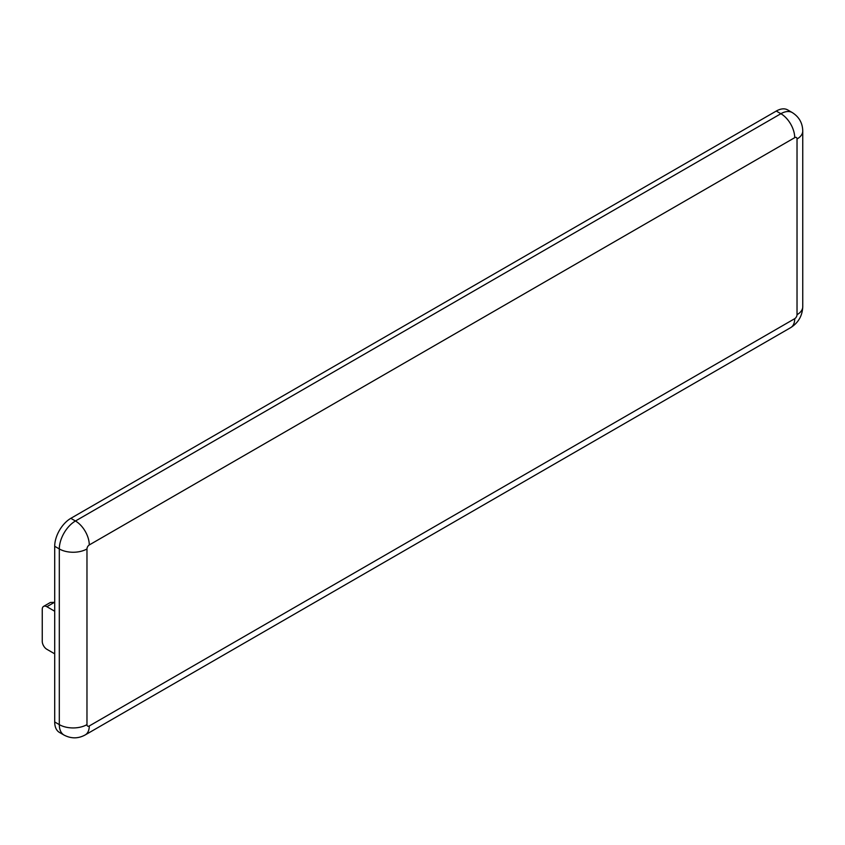 <?xml version="1.0" encoding="UTF-8"?>
<svg xmlns="http://www.w3.org/2000/svg" width="845" height="845" viewBox="0 0 845 845"><rect width="100%" height="100%" fill="white"/><g stroke="black" fill="none" stroke-linecap="round" stroke-linejoin="round"><path stroke-width="1.27" d="M54.703 611.231L46.866 606.71A6.517 3.76 -120 0 0 43.602 606.383L50.404 602.464L54.703 602.337M43.602 606.383A6.517 3.76 -120 0 0 42.25 609.372L42.25 641.313A6.517 3.76 -120 0 0 46.866 649.298L54.703 653.829M54.703 721.968A22.826 13.171 120 0 0 59.425 732.414L64.04 735.076A22.826 13.171 120 0 1 59.308 724.63L54.703 721.968L54.703 546.282L59.308 548.944L59.308 724.63A19.562 11.291 180 0 0 86.972 724.63A3.264 1.88 120 0 0 89.274 725.961L794.712 318.681A3.264 1.88 120 0 0 797.025 314.689L797.025 139.002A3.264 1.88 120 0 0 794.712 137.672L89.274 544.951A3.264 1.88 120 0 0 86.972 548.944L86.972 724.63M776.27 111.054L780.886 113.716A22.826 13.171 120 0 1 792.293 112.586L787.688 109.924A22.826 13.171 120 0 0 776.27 111.054L70.832 518.334A22.826 13.171 120 0 0 54.703 546.282M46.866 606.71L54.534 602.274M70.832 518.334L75.448 520.995A22.826 13.171 120 0 0 59.308 548.944A19.562 11.291 0 0 0 86.972 548.944M794.712 137.672A19.562 11.291 60 0 0 780.886 113.716L75.448 520.995A19.562 11.291 60 0 1 89.274 544.951M89.274 725.961A19.562 11.291 60 0 1 85.229 734.918C78.247 738.752 71.181 738.805 64.04 735.076M794.712 318.681A19.562 11.291 60 0 1 790.666 327.638L85.229 734.918M797.025 314.689A19.562 11.291 0 0 0 802.75 306.703C802.38 315.798 798.356 322.779 790.666 327.638M792.293 112.586C799.095 116.906 802.581 123.053 802.75 131.017A19.562 11.291 180 0 1 797.025 139.002M802.75 306.703L802.75 131.017"/></g></svg>
